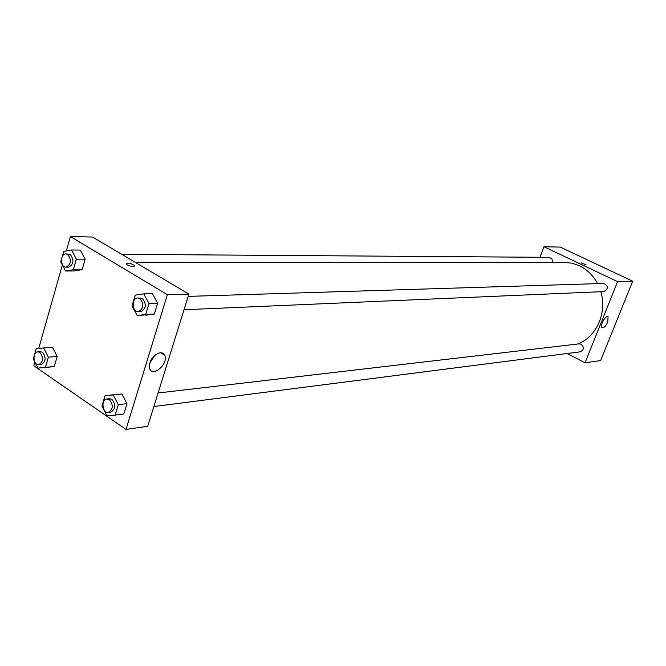 <?xml version="1.0" encoding="UTF-8"?>
<svg xmlns="http://www.w3.org/2000/svg" width="666" height="666" viewBox="0 0 666 666"><rect width="100%" height="100%" fill="white"/><g stroke="black" fill="none" stroke-linecap="round" stroke-linejoin="round"><path stroke-width="1" d="M539.943 257.276L543.964 246.745L560.239 247.094L632.7 281.194L600.649 360.547L585.048 362.812L567.074 353.513M607.758 321.986C605.719 326.307 603.829 328.221 602.072 327.73C599.533 326.065 605.81 314.519 608.066 316.691L607.758 321.986M543.964 246.745L617.582 281.626L632.7 281.194M617.582 281.626L585.048 362.812M581.202 262.812L586.088 264.818L581.202 262.812M184.007 309.748L603.937 291.575C608.599 288.694 608.508 285.98 603.654 283.441L188.17 296.387M552.547 262.346L551.939 258.883L549.167 257.342L121.72 254.312M153.846 406.551L580.277 351.815C583.99 349.891 584.29 347.344 581.193 344.197L579.262 343.839L158.067 392.998M597.577 283.633C593.231 275.483 587.187 269.514 579.437 265.751L572.119 263.212L564.543 262.354L135.156 262.262M577.314 344.064C596.12 337.637 607.467 312.837 600.824 291.716M66.334 250.932L70.405 236.563L92.557 237.038L188.886 294.081L147.702 426.29L126.007 429.437L33.816 365.792L34.865 362.079M62.354 265.001L38.695 348.568M145.846 315.176L154.337 314.027L157.634 303.213L152.397 293.631L157.634 303.213L154.337 314.027L137.204 315.584L132.018 305.96L135.265 295.13L143.756 293.864L149.018 303.53L145.712 314.419L137.204 315.584M121.911 393.964L113.769 394.705L121.911 393.964L126.956 403.621L121.911 393.964L113.228 394.955L118.29 404.678L115.126 415.109L106.943 415.759L101.948 406.069L105.062 395.696L113.228 394.955M123.793 413.977L126.956 403.621L123.793 413.977L115.126 415.109M46.762 367.374L54.279 366.533L57.168 356.485L52.497 347.336L57.168 356.485L54.279 366.533L37.92 368.132L34.998 362.321M70.405 236.563L167.374 294.705L126.007 429.437M80.311 250.083L85.156 259.174L80.311 250.083L71.495 249.991L76.349 259.149L73.335 269.697L65.518 271.02L60.731 261.905L61.505 259.166M82.143 269.638L85.156 259.174L82.143 269.638L74.342 270.962L82.143 269.638L73.335 269.697M160.231 352.614L163.012 353.188L164.793 355.294C168.748 363.536 152.755 377.788 149.667 368.664C148.984 360.722 152.506 355.369 160.231 352.614M167.374 294.705L188.886 294.081M127.064 264.81L126.132 264.086C127.198 262.454 130.045 262.945 134.674 265.534C134.449 267.099 131.918 266.858 127.064 264.81C131.918 266.858 134.449 267.099 134.674 265.543C130.045 262.945 127.198 262.462 126.132 264.086M149.642 363.211L155.303 354.753M138.295 311.721L140.784 311.613C146.229 308.574 146.761 304.187 142.366 298.476L137.737 297.96C131.344 297.835 131.926 312.321 138.295 311.721C143.739 308.674 144.272 304.279 139.877 298.551L137.737 297.96M143.756 293.864L152.397 293.631M149.018 303.53L157.634 303.213M145.712 314.419L154.337 314.027M108.358 412.387L110.864 412.071C115.684 409.007 116.026 404.778 111.896 399.367L109.357 398.684L106.851 398.976C100.749 399.375 102.331 413.478 108.358 412.387C113.178 409.324 113.52 405.078 109.391 399.658L106.851 398.976M105.062 395.696L113.769 394.705M118.29 404.678L126.956 403.621M62.163 256.81L63.695 251.415L71.495 249.991M66.042 267.141L68.59 267.133C73.768 264.26 74.317 260.031 70.23 254.454L65.926 253.912C60.057 253.563 60.181 267.474 66.042 267.141C71.229 264.26 71.778 260.031 67.682 254.437L65.926 253.912M65.518 271.02L74.342 270.962M76.349 259.149L85.156 259.174M34.582 361.496L33.3 358.949L33.941 356.668M34.582 354.412L36.147 348.884L43.656 347.952L48.343 357.167L45.446 367.291L37.92 368.132M38.736 364.71L41.284 364.502C45.921 361.621 46.304 357.534 42.441 352.231L40.335 351.615L37.787 351.806C32.143 351.906 33.142 365.476 38.736 364.71C43.373 361.829 43.756 357.734 39.893 352.414L37.787 351.806M43.656 347.952L52.497 347.336M48.343 357.167L57.168 356.485M45.446 367.291L54.279 366.533M164.793 355.294L160.531 352.597"/></g></svg>

